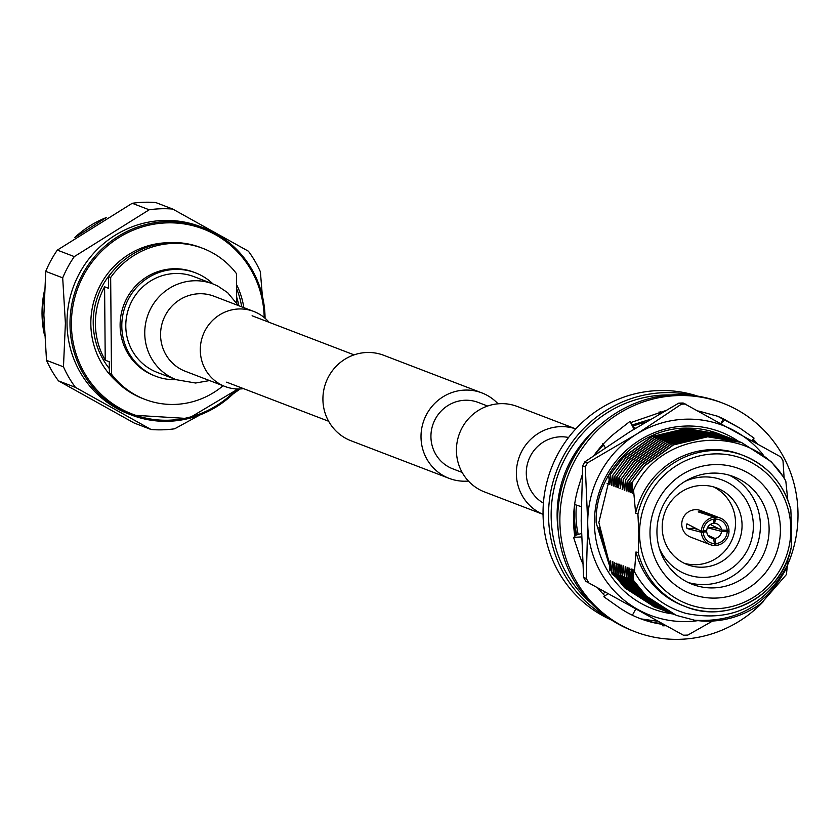 <?xml version="1.0" encoding="UTF-8"?>
<svg xmlns="http://www.w3.org/2000/svg" width="840" height="840" viewBox="0 0 840 840"><rect width="100%" height="100%" fill="white"/><g stroke="black" fill="none" stroke-linecap="round" stroke-linejoin="round"><path stroke-width="1.26" d="M568.554 437.504A35.553 34.429 111 0 0 526.292 473.256A35.553 34.429 111 0 0 543.407 503.129M575.799 428.904L517.303 406.487A45.759 44.321 111 0 0 456.425 450.597A45.759 44.321 111 0 0 484.554 491.946L543.05 514.364A45.759 44.321 111 0 1 516.369 473.571A45.759 44.321 111 0 1 575.778 428.925M468.426 481.047A45.759 44.321 -69 0 1 449.138 478.37L351.046 440.78A45.759 44.321 -69 0 1 322.917 399.431A45.759 44.321 -69 0 1 383.806 355.32L481.887 392.91A45.759 44.321 -69 0 1 498.026 403.809M449.138 478.37A45.759 44.321 -69 0 1 421.008 437.02A45.759 44.321 -69 0 1 481.887 392.91M462.157 472.427L452.792 468.836A35.553 34.429 -69 0 1 430.931 436.716A35.553 34.429 -69 0 1 478.233 402.444L487.599 406.035M238.297 305.529L227.651 292.656L217.822 286.072L212.993 283.931A51.293 49.676 111 0 0 212.993 283.931L194.03 276.665A51.293 49.676 111 0 0 125.79 326.109A51.293 49.676 111 0 0 157.322 372.445L176.284 379.712A51.293 49.676 111 0 0 176.327 379.733M269.042 322.266A40.184 38.913 111 0 0 253.764 311.451A40.184 38.913 111 0 0 200.298 350.185A40.184 38.913 111 0 0 225.005 386.495A40.184 38.913 111 0 0 243.6 388.657M113.169 270.753A74.445 72.104 111 0 0 93.219 322.949A74.445 72.104 111 0 0 109.337 368.56M104.591 286.786A74.445 72.104 111 0 0 95.403 323.788A74.445 72.104 111 0 0 105.231 360.192L104.591 286.786L108.633 288.341L108.528 276.707L110.66 277.526L111.499 374.199A80.871 78.33 111 0 0 145.036 399.42A80.871 78.33 111 0 0 223.072 385.76M238.865 305.75A74.445 72.104 111 0 0 236.66 297.119M212.961 283.92A55.398 53.655 111 0 0 195.5 272.832L193.809 272.181A55.398 53.655 111 0 0 120.11 325.584A55.398 53.655 111 0 0 154.161 375.637L155.852 376.288A55.398 53.655 111 0 0 176.253 379.701M195.5 272.832A55.398 53.655 111 0 0 121.8 326.225A55.398 53.655 111 0 0 155.852 376.288M168.2 242.728A79.139 76.65 111 0 0 90.836 323.925A79.139 76.65 111 0 0 115.427 380.425M265.115 318.444C262.762 275.037 242.203 244.818 203.427 227.787L200.456 226.653A100.286 97.136 111 0 0 67.011 323.327A100.286 97.136 111 0 0 128.667 413.942L131.639 415.086A100.286 97.136 -69 0 1 69.993 324.461A100.286 97.136 -69 0 1 203.427 227.787A100.286 97.136 -69 0 1 265.072 318.266M262.353 295.806L260.379 271.74A111.017 107.531 111 0 0 248.409 251.213L172.746 209.066A111.017 107.531 111 0 0 149.184 209.79L74.298 256.609A111.017 107.531 111 0 0 62.696 277.862L65.394 323.232L63.473 366.839A111.017 107.531 111 0 0 75.432 387.366L151.095 429.513A111.017 107.531 111 0 0 174.667 428.788L200.056 414.897M63.473 366.839L46.505 360.339L43.88 314.99L45.727 271.362L62.696 277.862M74.298 256.609L57.33 250.11A111.017 107.531 111 0 0 45.727 271.362M57.33 250.11L132.216 203.291L149.184 209.79M172.746 209.066L155.788 202.555A111.017 107.531 111 0 0 132.216 203.291M151.095 429.513L134.138 423.014L58.474 380.867L75.432 387.366M46.505 360.339A111.017 107.531 111 0 0 58.474 380.867M233.299 393.803L240.114 388.962M243.841 307.65A79.139 76.65 111 0 0 236.554 284.603M241.668 306.82A79.139 76.65 111 0 0 236.586 288.645M111.499 374.199L109.379 373.38A80.871 78.33 111 0 0 142.916 398.601L145.036 399.42M236.712 302.957L236.46 273.619A80.871 78.33 111 0 0 202.923 248.399A80.871 78.33 111 0 0 110.66 277.526M202.923 248.399L200.791 247.579A80.871 78.33 111 0 0 108.528 276.707M109.379 373.38L109.273 361.746L105.231 360.192M611.825 620.193A120.099 116.33 -69 0 1 543.039 513.744A120.099 116.33 -69 0 1 697.694 396.144M608.36 617.873A120.099 116.33 -69 0 1 548.551 515.855A120.099 116.33 -69 0 1 693.567 395.556M591.129 603.173A117.947 114.24 -69 0 1 551.145 515.981A117.947 114.24 -69 0 1 670.919 394.979M660.545 623.133A111.804 108.287 -69 0 1 657.237 623.038M558.212 530.513A111.804 108.287 -69 0 1 557.12 515.792A111.804 108.287 -69 0 1 597.87 427.024M791.028 548.111A80.913 78.372 -69 0 1 685.524 606.617C728.175 624.561 782.082 594.51 791.196 547.775L791.564 528.958L790.839 509.607C783.668 483.63 767.865 465.602 743.432 455.501A80.913 78.372 -69 0 1 790.682 509.281M787.763 499.937L785.82 481.142C754.173 422.688 660.629 428.054 633.549 490.077L635.628 513.135L637.928 514.006L638.809 533.694L638.264 552.846L635.975 551.964L634.473 571.715C645.887 592.62 662.96 606.49 685.671 613.316C730.663 622.713 764.568 606.743 787.385 565.404L788.004 558.474M576.744 534.912A92.389 89.481 -69 0 1 574.329 514.573A92.389 89.481 -69 0 1 574.78 504.525M594.751 454.902A92.389 89.481 -69 0 1 603.603 445.169M632.898 426.227A92.389 89.481 -69 0 1 645.498 422.205M578.183 534.471A92.389 89.481 -69 0 1 576.009 515.214A92.389 89.481 -69 0 1 576.461 505.082M635.859 428.043A92.389 89.481 111 0 0 634.883 428.453M684.873 481.467A50.442 48.857 -69 0 1 753.365 525.641A50.442 48.857 -69 0 1 714.504 576.072A50.442 48.857 -69 0 1 659.305 548.163M662.193 527.562A41.055 39.764 111 0 0 687.435 564.659A41.055 39.764 111 0 0 742.056 525.084A41.055 39.764 111 0 0 716.825 487.988A41.055 39.764 111 0 0 662.193 527.562M710.315 524.486L721.497 530.019L728.994 530.376A14.196 13.755 111 0 0 720.29 518.081L700.665 510.562A14.196 13.755 111 0 0 681.775 524.244A14.196 13.755 111 0 0 690.512 537.075L710.125 544.593A14.196 13.755 111 0 0 714.808 545.475L713.528 538.503L709.811 537.201M720.29 518.081A14.196 13.755 111 0 0 715.606 517.198L702.818 511.749L698.25 511.896L714.557 517.23A14.196 13.755 111 0 0 701.4 531.226L686.962 523.835M687.015 523.845L686.301 525.976L687.057 528.518L701.411 532.298A14.196 13.755 111 0 0 710.125 544.593M707.952 535.29L714.84 538.461A7.623 7.392 111 0 0 721.508 531.363L707.731 527.877L714.294 527.678L719.418 528.98M703.836 531.058L706.734 531.815A7.623 7.392 111 0 0 713.528 538.503M692.832 526.848L693.62 528.318L698.019 529.505M713.496 486.885A41.055 39.764 -69 0 1 735.525 522.585A41.055 39.764 -69 0 1 684.222 563.262M780.413 529.316A67.043 64.932 -69 0 1 715.785 598.08A67.043 64.932 -69 0 1 650.002 533.358A67.043 64.932 -69 0 1 714.62 464.594A67.043 64.932 -69 0 1 780.413 529.316M656.943 532.245A57.655 55.849 111 0 0 692.391 584.336A57.655 55.849 111 0 0 769.104 528.769A57.655 55.849 111 0 0 733.656 476.669A57.655 55.849 111 0 0 656.943 532.245M688.107 582.477A57.655 55.849 111 0 0 760.389 525.42A57.655 55.849 111 0 0 729.225 475.188M714.798 544.981L715.848 545.444A14.196 13.755 111 0 0 729.005 531.447L721.508 531.363M727.178 531.5A12.317 11.928 -69 0 1 715.837 543.575L715.848 545.444M714.84 538.461L715.837 543.575M721.497 530.019A7.623 7.392 111 0 0 714.703 523.341L713.538 522.837M715.606 517.198L714.703 523.341M715.617 519.067A12.317 11.928 -69 0 1 727.167 530.428M701.4 531.226L706.724 530.481A7.623 7.392 111 0 1 713.391 523.373L714.557 517.23M703.227 531.174A12.317 11.928 -69 0 1 714.577 519.099M706.734 531.815L701.411 532.298M714.788 543.606A12.317 11.928 -69 0 1 703.238 532.245M729.005 531.447L724.259 530.219M702.818 511.749L702.828 513.366M693.62 528.318L687.057 528.518M635.628 513.135A80.913 78.372 -69 0 1 741.132 454.629L743.432 455.501A80.913 78.372 -69 0 0 637.928 514.006M638.264 552.846A80.913 78.372 -69 0 0 685.524 606.617L683.225 605.735A80.913 78.372 -69 0 1 635.975 551.964M694.575 620.203A92.389 89.481 -69 0 0 761.607 602.984L786.398 574.56L787.269 566.622C767.666 604.832 736.775 622.692 694.575 620.203L676.379 615.395L646.338 596.085L633.003 579.768L646.065 595.98L676.242 615.342M719.849 434.175L685.976 428.463L651.788 436.59L622.944 457.475L610.323 474.495L623.207 457.58L652.05 436.685L686.249 428.568L720.92 434.595M721.99 435.005L688.118 429.293L653.929 437.409L625.086 458.304L612.738 475.419L625.359 458.399L654.202 437.514L688.391 429.387L723.062 435.414M724.133 435.824L690.27 430.112L656.072 438.228L627.228 459.123L614.88 476.238L627.501 459.228L656.345 438.333L690.533 430.217L725.203 436.244M726.285 436.643L692.412 430.931L658.224 439.047L629.38 459.942L616.76 476.963L629.643 460.047L658.486 439.152L692.685 431.036L727.356 437.062M728.427 437.462L694.554 431.76L660.366 439.877L631.523 460.772L618.901 477.781L631.796 460.866L660.639 439.981L694.827 431.855L729.498 437.882M730.569 438.291L696.707 432.579L662.508 440.695L633.665 461.591L621.317 478.706L633.938 461.695L662.781 440.8L696.969 432.684L731.64 438.701M732.722 439.11L698.849 433.398L664.661 441.515L635.817 462.409L623.196 479.419L636.079 462.515L664.923 441.62L699.122 433.503L733.782 439.53M734.864 439.929L700.99 434.217L666.803 442.344L637.959 463.229L625.338 480.249L638.232 463.334L667.075 442.439L701.264 434.322L735.935 440.349M737.005 440.759L703.143 435.046L668.945 443.163L640.101 464.058L627.753 481.173L640.374 464.163L669.218 443.268L703.405 435.151L738.077 441.168M739.148 441.578L705.285 435.866L671.097 443.982L642.254 464.877L629.633 481.887L642.516 464.982L671.36 444.087L705.558 435.971L740.219 441.998M741.3 442.397L707.427 436.685L673.239 444.812L644.396 465.696L631.775 482.717L644.669 465.801L673.512 444.906L707.7 436.79L741.437 442.449L771.204 461.664L784.109 477.813L782.996 460.782A116.046 112.403 -69 0 0 780.727 456.897L683.183 403.022A116.046 112.403 111 0 0 678.72 403.158L681.398 404.187L636.384 434.269L587.506 462.882L584.829 461.864L629.843 431.77L678.72 403.158M675.171 614.933L644.186 595.266L630.861 578.938L643.923 595.161L674.1 614.523M673.029 614.103L642.044 594.437L628.719 578.12L641.781 594.332L671.958 613.704M670.887 613.284L639.901 593.618L626.84 577.395L639.629 593.513L669.805 612.875M668.735 612.465L637.749 592.799L624.425 576.471L637.486 592.694L667.663 612.055M666.593 611.635L635.607 591.969L622.283 575.652L635.345 591.875L665.522 611.236M664.45 610.817L633.465 591.15L620.403 574.928L633.192 591.045L663.369 610.407M662.298 609.998L631.312 590.331L617.988 574.004L631.05 590.226L661.227 609.588M660.156 609.168L629.171 589.501L615.846 573.184L628.908 589.407L659.085 608.769M658.014 608.349L627.029 588.683L613.694 572.365L626.755 588.577L656.933 607.94M655.861 607.53L624.887 587.864L611.551 571.536L624.614 587.759L654.791 607.121M634.473 571.715L633.822 569.825L633.276 579.863M633.003 579.768L632.205 569.205L631.67 569.005L631.124 579.044M630.861 578.938L629.528 568.176L628.981 578.225M628.719 578.12L627.921 567.557L627.385 567.357L626.84 577.395M626.567 577.3L625.769 566.738L625.233 566.538L624.687 576.576M624.425 576.471L623.091 565.708L622.545 575.757M622.283 575.652L620.949 564.889L620.403 574.928M620.13 574.833L619.332 564.27L618.797 564.071L618.25 574.109M617.988 574.004L616.654 563.241L616.109 573.29M615.846 573.184L614.513 562.422L613.966 572.471M613.694 572.365L612.906 561.803L612.36 561.603L611.814 571.641M611.551 571.536L610.218 560.774L609.672 570.822M608.853 563.577L608.685 561.151M632.048 482.811L632.846 493.374L633.381 493.584L633.549 490.077M629.905 481.992L630.693 492.555L631.228 492.755L631.775 482.717M627.753 481.173L629.087 491.935L629.633 481.887M625.611 480.354L626.945 491.117L627.49 481.068M623.469 479.525L624.256 490.088L624.792 490.287L625.338 480.249M621.317 478.706L622.65 489.468L623.196 479.419M619.175 477.887L620.508 488.649L621.054 478.601M617.033 477.057L617.82 487.62L618.356 487.82L618.901 477.781M614.88 476.238L616.214 487.001L616.76 476.963M612.738 475.419L614.072 486.181L614.618 476.133M610.596 474.59L611.384 485.153L611.919 485.352L612.465 475.314M608.559 475.219L609.777 484.533L610.323 474.495M607.1 483.504L607.646 483.389M634.421 571.022L633.822 569.825M632.279 570.202L631.67 569.005M630.137 569.373L629.528 568.176M627.984 568.554L627.385 567.357M625.842 567.735L625.233 566.538M623.7 566.905L623.091 565.708M621.548 566.087L620.949 564.889M619.405 565.268L618.797 564.071M617.264 564.438L616.654 563.241M615.111 563.619L614.513 562.422M612.969 562.8L612.36 561.603M610.827 561.971L610.218 560.774M632.846 493.374L633.454 492.062M630.693 492.555L631.302 491.243M628.551 491.726L629.16 490.423M626.409 490.906L627.018 489.594M624.256 490.088L624.865 488.775M622.115 489.258L622.724 487.956M619.973 488.439L620.582 487.127M617.82 487.62L618.429 486.308M615.678 486.791L616.287 485.489M613.536 485.971L614.145 484.659M611.384 485.153L611.993 483.84M609.242 484.334L609.851 483.021M787.269 566.622L787.332 565.383M784.161 478.506L784.109 477.813M608.979 480.701L598.857 522.501L609.966 565.656M672.462 613.893A94.731 91.76 -69 0 1 594.426 523.215A94.731 91.76 -69 0 1 643.209 438.07A94.731 91.76 -69 0 1 738.591 441.368M719.397 434.007A92.389 89.481 111 0 0 719.082 433.892A92.389 89.481 111 0 0 687.593 428.138L694.082 428.579M683.413 635.198L585.879 581.322L683.413 635.198A116.046 112.403 -69 0 0 687.876 635.061L712.603 621.033M585.312 466.914L587.727 523.425L586.278 578.456L583.611 577.437L581.186 520.916L582.635 465.885L585.312 466.914A116.046 112.403 -69 0 1 587.506 462.882M584.829 461.864A116.046 112.403 111 0 0 582.635 465.885M588.546 582.351A116.046 112.403 -69 0 1 586.278 578.456M583.611 577.437A116.046 112.403 111 0 0 585.879 581.322M681.398 404.187A116.046 112.403 -69 0 1 685.86 404.05M697.935 620.645A101.619 98.427 -69 0 1 637.917 609.514A101.619 98.427 -69 0 1 587.727 523.425A101.619 98.427 -69 0 1 636.384 434.269A101.619 98.427 -69 0 1 735.221 431.214A101.619 98.427 111 0 1 762.993 454.514M608.055 560.27L599.004 527.499M763.13 601.797A122.409 118.566 -69 0 1 635.135 631.743L632.95 630.903A122.409 118.566 -69 0 1 557.697 520.296A122.409 118.566 -69 0 1 720.573 402.297L722.747 403.137A122.409 118.566 -69 0 1 798 513.744A122.409 118.566 -69 0 1 787.385 565.383M635.135 631.743A122.409 118.566 -69 0 1 559.881 521.125A122.409 118.566 -69 0 1 722.747 403.137M698.659 411.033L717.707 416.283L740.114 428.264L723.45 418.877A108.329 104.927 -69 0 0 716.604 415.863M630.641 422.615L665.091 410.792M594.048 455.395A108.329 104.927 -69 0 1 616.245 432.106A108.329 104.927 -69 0 1 617.012 431.519L630 421.376L634 429.188M582.687 563.441A108.329 104.927 -69 0 1 579.023 553.875A108.329 104.927 -69 0 1 578.728 552.962L573.583 537.369L574.959 537.201A108.329 104.927 -69 0 1 578.445 487.221A108.329 104.927 -69 0 1 578.728 486.286L582.141 475.104M662.865 624.404A108.329 104.927 -69 0 1 640.175 618.597A108.329 104.927 -69 0 1 617.768 606.617A108.329 104.927 -69 0 1 617.001 606.06L603.834 596.747L604.863 595.77A108.329 104.927 -69 0 1 597.933 588.189M660.744 623.238L660.712 623.616A108.329 104.927 -69 0 1 639.082 618.167M660.712 623.616L663.054 624.435M752.472 439.919A108.329 104.927 -69 0 1 754.362 441.935M665.301 625.748L662.76 625.821L663.201 624.593M753.113 439.194A108.329 104.927 -69 0 1 757.271 443.572M740.114 428.264A108.329 104.927 -69 0 1 740.88 428.81L754.047 438.134L751.916 440.559M721.35 423.507L725.141 419.496M720.962 423.297L723.324 418.814M635.575 609.347L632.384 615.237M603.834 596.747L607.813 593.796M604.842 592.116L603.183 594.079M573.583 537.369L581.49 536.907M581.406 533.484L574.707 535.531M581.196 506.636L574.623 504.483M605.262 447.731L603.204 444.098M634.988 428.579L631.942 425.156M660.356 413.501L660.65 411.6M659.369 414.068L659.075 411.925M212.993 283.931A51.293 49.676 111 0 0 194.187 280.76A51.293 49.676 111 0 0 144.753 333.375A51.293 49.676 111 0 0 176.284 379.712L195.615 383.019L209.538 380.572M253.764 311.451L214.022 296.226A40.184 38.913 111 0 0 199.29 293.738A40.184 38.913 111 0 0 160.566 334.961A40.184 38.913 111 0 0 185.262 371.259L225.005 386.495M264.191 317.52A99.12 96.002 111 0 0 166.435 222.884A99.12 96.002 111 0 0 71.4 324.534A99.12 96.002 111 0 0 131.859 413.91A99.12 96.002 111 0 0 236.817 388.952M106.113 217.644A100.286 97.136 111 0 0 74.739 237.531M44.341 291.175A100.286 97.136 111 0 0 42.032 313.75A100.286 97.136 111 0 0 44.52 335.244M237.972 388.994A100.286 97.136 -69 0 1 131.639 415.086L188.37 418.562L238.014 388.994M639.555 533.683A77.773 75.338 -69 0 1 714.525 453.905A77.773 75.338 -69 0 1 790.85 528.99A77.773 75.338 -69 0 1 715.88 608.769A77.773 75.338 -69 0 1 639.555 533.683M687.593 428.138C638.736 426.993 594.426 472.941 596.169 522.942L612.192 574.214L653.814 606.743M252.095 315.777L354.092 354.869M226.643 382.169L328.65 421.26M44.53 335.391L42 313.719L44.352 290.955M74.571 237.636L106.208 217.591M718.641 416.703L723.062 419.328M601.766 445.673L602.984 444.465M631.9 425.072L650.339 419.339M641.141 618.912L657.017 621.191M575.683 535.238L573.573 519.246M604.79 446.891L602.353 443.856"/></g></svg>
